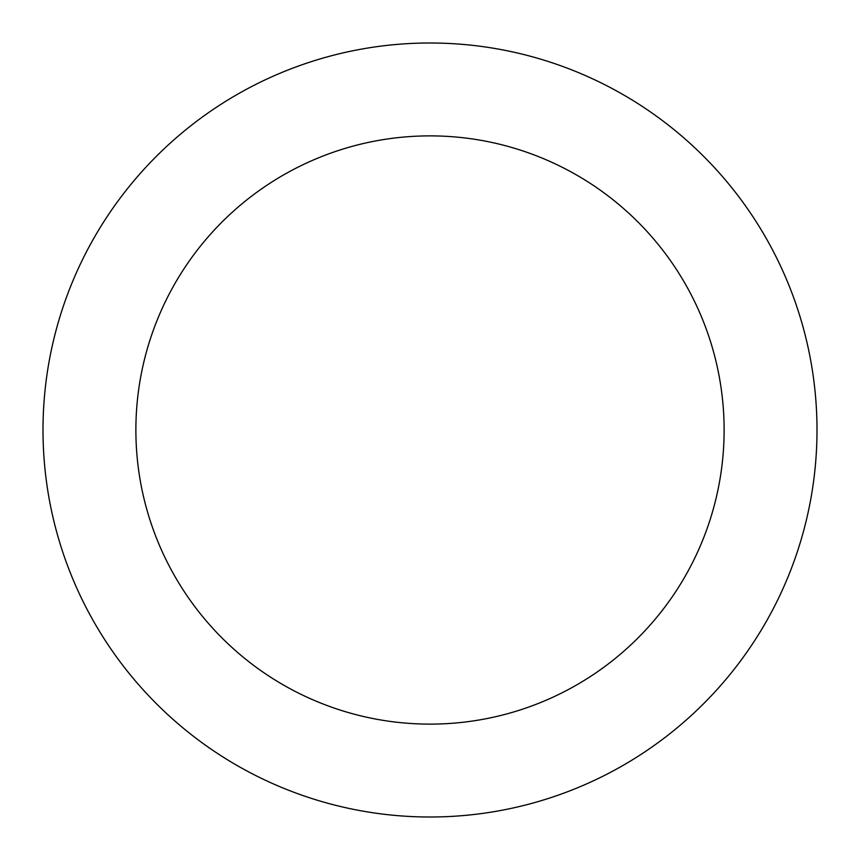 <?xml version="1.0" encoding="UTF-8"?>
<svg xmlns="http://www.w3.org/2000/svg" width="860" height="860" viewBox="0 0 860 860"><rect width="100%" height="100%" fill="white"/><g stroke="black" fill="none" stroke-linecap="round" stroke-linejoin="round"><path stroke-width="1.29" d="M724.12 430A294.12 294.12 0 0 0 430 135.88A294.12 294.12 0 0 0 135.88 430A294.12 294.12 0 0 0 430 724.12A294.12 294.12 0 0 0 724.12 430M817 430A387 387 0 0 0 430 43A387 387 0 0 0 43 430A387 387 0 0 0 430 817A387 387 0 0 0 817 430"/></g></svg>
